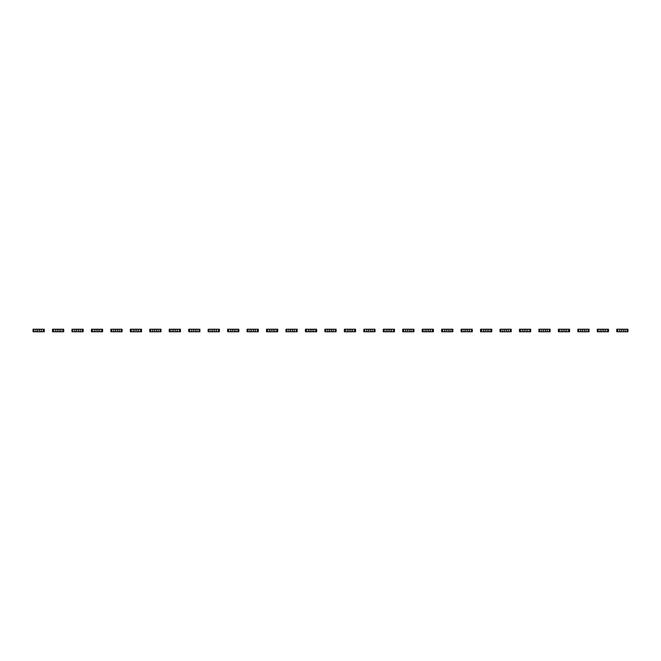 <?xml version="1.0" encoding="UTF-8"?>
<svg xmlns="http://www.w3.org/2000/svg" width="661" height="661" viewBox="0 0 661 661"><rect width="100%" height="100%" fill="white"/><g stroke="black" fill="none" stroke-linecap="round" stroke-linejoin="round"><path stroke-width="0.99" d="M33.918 329.236L33.918 331.764L33.05 331.764L33.05 329.236L35.917 329.236L35.917 331.764L44.237 331.764L44.237 329.236L43.37 329.236L43.37 331.764M35.917 329.236L41.37 329.236L41.37 331.764M37.38 329.236L37.917 329.773L37.38 331.764M33.918 331.764L35.917 331.764M39.908 329.236L39.371 329.773L39.908 331.764M41.37 329.236L43.37 329.236M53.376 329.236L53.376 331.764L52.508 331.764L52.508 329.236L55.375 329.236L55.375 331.764L63.696 331.764L63.696 329.236L62.828 329.236L62.828 331.764M55.375 329.236L60.829 329.236L60.829 331.764M56.838 329.236L57.375 329.773L56.838 331.764M53.376 331.764L55.375 331.764M59.366 329.236L58.829 329.773L59.366 331.764M60.829 329.236L62.828 329.236M72.834 329.236L72.834 331.764L71.966 331.764L71.966 329.236L74.833 329.236L74.833 331.764L83.154 331.764L83.154 329.236L82.286 329.236L82.286 331.764M74.833 329.236L80.278 329.236L80.278 331.764M76.296 329.236L76.825 329.773L76.296 331.764M72.834 331.764L74.833 331.764M78.824 329.236L78.287 329.773L78.824 331.764M80.278 329.236L82.286 329.236M92.292 329.236L92.292 331.764L91.425 331.764L91.425 329.236L94.292 329.236L94.292 331.764L102.612 331.764L102.612 329.236L101.736 329.236L101.736 331.764M94.292 329.236L99.737 329.236L99.737 331.764M95.754 329.236L96.283 329.773L95.754 331.764M92.292 331.764L94.292 331.764M98.282 329.236L97.745 329.773L98.282 331.764M99.737 329.236L101.736 329.236M111.75 329.236L111.75 331.764L110.874 331.764L110.874 329.236L113.75 329.236L113.75 331.764L122.07 331.764L122.07 329.236L121.194 329.236L121.194 331.764M113.75 329.236L119.195 329.236L119.195 331.764M115.204 329.236L115.741 329.773L115.204 331.764M111.75 331.764L113.75 331.764M117.741 329.236L117.204 329.773L117.741 331.764M119.195 329.236L121.194 329.236M131.209 329.236L131.209 331.764L130.333 331.764L130.333 329.236L133.208 329.236L133.208 331.764L141.52 331.764L141.52 329.236L140.653 329.236L140.653 331.764M133.208 329.236L138.653 329.236L138.653 331.764M134.662 329.236L135.199 329.773L134.662 331.764M131.209 331.764L133.208 331.764M137.191 329.236L136.662 329.773L137.191 331.764M138.653 329.236L140.653 329.236M150.658 329.236L150.658 331.764L149.791 331.764L149.791 329.236L152.666 329.236L152.666 331.764L160.978 331.764L160.978 329.236L160.111 329.236L160.111 331.764M152.666 329.236L158.111 329.236L158.111 331.764M154.12 329.236L154.657 329.773L154.12 331.764M150.658 331.764L152.666 331.764M156.649 329.236L156.12 329.773L156.649 331.764M158.111 329.236L160.111 329.236M170.117 329.236L170.117 331.764L169.249 331.764L169.249 329.236L172.116 329.236L172.116 331.764L180.436 331.764L180.436 329.236L179.569 329.236L179.569 331.764M172.116 329.236L177.569 329.236L177.569 331.764M173.579 329.236L174.116 329.773L173.579 331.764M170.117 331.764L172.116 331.764M176.107 329.236L175.57 329.773L176.107 331.764M177.569 329.236L179.569 329.236M189.575 329.236L189.575 331.764L188.707 331.764L188.707 329.236L191.574 329.236L191.574 331.764L199.895 331.764L199.895 329.236L199.027 329.236L199.027 331.764M191.574 329.236L197.028 329.236L197.028 331.764M193.037 329.236L193.574 329.773L193.037 331.764M189.575 331.764L191.574 331.764M195.565 329.236L195.028 329.773L195.565 331.764M197.028 329.236L199.027 329.236M209.033 329.236L209.033 331.764L208.165 331.764L208.165 329.236L211.033 329.236L211.033 331.764L219.353 331.764L219.353 329.236L218.485 329.236L218.485 331.764M211.033 329.236L216.478 329.236L216.478 331.764M212.495 329.236L213.032 329.773L212.495 331.764M209.033 331.764L211.033 331.764M215.023 329.236L214.486 329.773L215.023 331.764M216.478 329.236L218.485 329.236M228.491 329.236L228.491 331.764L227.624 331.764L227.624 329.236L230.491 329.236L230.491 331.764L238.811 331.764L238.811 329.236L237.943 329.236L237.943 331.764M230.491 329.236L235.936 329.236L235.936 331.764M231.953 329.236L232.482 329.773L231.953 331.764M228.491 331.764L230.491 331.764M234.481 329.236L233.944 329.773L234.481 331.764M235.936 329.236L237.943 329.236M247.949 329.236L247.949 331.764L247.082 331.764L247.082 329.236L249.949 329.236L249.949 331.764L258.269 331.764L258.269 329.236L257.393 329.236L257.393 331.764M249.949 329.236L255.394 329.236L255.394 331.764M251.403 329.236L251.94 329.773L251.403 331.764M247.949 331.764L249.949 331.764M253.94 329.236L253.403 329.773L253.94 331.764M255.394 329.236L257.393 329.236M267.408 329.236L267.408 331.764L266.532 331.764L266.532 329.236L269.407 329.236L269.407 331.764L277.719 331.764L277.719 329.236L276.852 329.236L276.852 331.764M269.407 329.236L274.852 329.236L274.852 331.764M270.861 329.236L271.398 329.773L270.861 331.764M267.408 331.764L269.407 331.764M273.39 329.236L272.861 329.773L273.39 331.764M274.852 329.236L276.852 329.236M286.857 329.236L286.857 331.764L285.99 331.764L285.99 329.236L288.865 329.236L288.865 331.764L297.177 331.764L297.177 329.236L296.31 329.236L296.31 331.764M288.865 329.236L294.31 329.236L294.31 331.764M290.319 329.236L290.857 329.773L290.319 331.764M286.857 331.764L288.865 331.764M292.848 329.236L292.319 329.773L292.848 331.764M294.31 329.236L296.31 329.236M306.316 329.236L306.316 331.764L305.448 331.764L305.448 329.236L308.315 329.236L308.315 331.764L316.636 331.764L316.636 329.236L315.768 329.236L315.768 331.764M308.315 329.236L313.768 329.236L313.768 331.764M309.778 329.236L310.315 329.773L309.778 331.764M306.316 331.764L308.315 331.764M312.306 329.236L311.769 329.773L312.306 331.764M313.768 329.236L315.768 329.236M325.774 329.236L325.774 331.764L324.906 331.764L324.906 329.236L327.773 329.236L327.773 331.764L336.094 331.764L336.094 329.236L335.226 329.236L335.226 331.764M327.773 329.236L333.227 329.236L333.227 331.764M329.236 329.236L329.773 329.773L329.236 331.764M325.774 331.764L327.773 331.764M331.764 329.236L331.227 329.773L331.764 331.764M333.227 329.236L335.226 329.236M345.232 329.236L345.232 331.764L344.364 331.764L344.364 329.236L347.232 329.236L347.232 331.764L355.552 331.764L355.552 329.236L354.684 329.236L354.684 331.764M347.232 329.236L352.685 329.236L352.685 331.764M348.694 329.236L349.231 329.773L348.694 331.764M345.232 331.764L347.232 331.764M351.222 329.236L350.685 329.773L351.222 331.764M352.685 329.236L354.684 329.236M364.69 329.236L364.69 331.764L363.823 331.764L363.823 329.236L366.69 329.236L366.69 331.764L375.01 331.764L375.01 329.236L374.143 329.236L374.143 331.764M366.69 329.236L372.135 329.236L372.135 331.764M368.152 329.236L368.681 329.773L368.152 331.764M364.69 331.764L366.69 331.764M370.681 329.236L370.143 329.773L370.681 331.764M372.135 329.236L374.143 329.236M384.148 329.236L384.148 331.764L383.281 331.764L383.281 329.236L386.148 329.236L386.148 331.764L394.468 331.764L394.468 329.236L393.592 329.236L393.592 331.764M386.148 329.236L391.593 329.236L391.593 331.764M387.61 329.236L388.139 329.773L387.61 331.764M384.148 331.764L386.148 331.764M390.139 329.236L389.602 329.773L390.139 331.764M391.593 329.236L393.592 329.236M403.607 329.236L403.607 331.764L402.731 331.764L402.731 329.236L405.606 329.236L405.606 331.764L413.918 331.764L413.918 329.236L413.051 329.236L413.051 331.764M405.606 329.236L411.051 329.236L411.051 331.764M407.06 329.236L407.597 329.773L407.06 331.764M403.607 331.764L405.606 331.764M409.597 329.236L409.06 329.773L409.597 331.764M411.051 329.236L413.051 329.236M423.057 329.236L423.057 331.764L422.189 331.764L422.189 329.236L425.064 329.236L425.064 331.764L433.376 331.764L433.376 329.236L432.509 329.236L432.509 331.764M425.064 329.236L430.509 329.236L430.509 331.764M426.519 329.236L427.056 329.773L426.519 331.764M423.057 331.764L425.064 331.764M429.047 329.236L428.518 329.773L429.047 331.764M430.509 329.236L432.509 329.236M442.515 329.236L442.515 331.764L441.647 331.764L441.647 329.236L444.523 329.236L444.523 331.764L452.835 331.764L452.835 329.236L451.967 329.236L451.967 331.764M444.523 329.236L449.967 329.236L449.967 331.764M445.977 329.236L446.514 329.773L445.977 331.764M442.515 331.764L444.523 331.764M448.505 329.236L447.968 329.773L448.505 331.764M449.967 329.236L451.967 329.236M461.973 329.236L461.973 331.764L461.105 331.764L461.105 329.236L463.972 329.236L463.972 331.764L472.293 331.764L472.293 329.236L471.425 329.236L471.425 331.764M463.972 329.236L469.426 329.236L469.426 331.764M465.435 329.236L465.972 329.773L465.435 331.764M461.973 331.764L463.972 331.764M467.963 329.236L467.426 329.773L467.963 331.764M469.426 329.236L471.425 329.236M481.431 329.236L481.431 331.764L480.564 331.764L480.564 329.236L483.431 329.236L483.431 331.764L491.751 331.764L491.751 329.236L490.883 329.236L490.883 331.764M483.431 329.236L488.884 329.236L488.884 331.764M484.893 329.236L485.43 329.773L484.893 331.764M481.431 331.764L483.431 331.764M487.421 329.236L486.884 329.773L487.421 331.764M488.884 329.236L490.883 329.236M500.889 329.236L500.889 331.764L500.022 331.764L500.022 329.236L502.889 329.236L502.889 331.764L511.209 331.764L511.209 329.236L510.342 329.236L510.342 331.764M502.889 329.236L508.334 329.236L508.334 331.764M504.351 329.236L504.88 329.773L504.351 331.764M500.889 331.764L502.889 331.764M506.88 329.236L506.343 329.773L506.88 331.764M508.334 329.236L510.342 329.236M520.347 329.236L520.347 331.764L519.48 331.764L519.48 329.236L522.347 329.236L522.347 331.764L530.667 331.764L530.667 329.236L529.792 329.236L529.792 331.764M522.347 329.236L527.792 329.236L527.792 331.764M523.809 329.236L524.338 329.773L523.809 331.764M520.347 331.764L522.347 331.764M526.338 329.236L525.801 329.773L526.338 331.764M527.792 329.236L529.792 329.236M539.806 329.236L539.806 331.764L538.93 331.764L538.93 329.236L541.805 329.236L541.805 331.764L550.126 331.764L550.126 329.236L549.25 329.236L549.25 331.764M541.805 329.236L547.25 329.236L547.25 331.764M543.259 329.236L543.796 329.773L543.259 331.764M539.806 331.764L541.805 331.764M545.796 329.236L545.259 329.773L545.796 331.764M547.25 329.236L549.25 329.236M559.264 329.236L559.264 331.764L558.388 331.764L558.388 329.236L561.263 329.236L561.263 331.764L569.575 331.764L569.575 329.236L568.708 329.236L568.708 331.764M561.263 329.236L566.708 329.236L566.708 331.764M562.718 329.236L563.255 329.773L562.718 331.764M559.264 331.764L561.263 331.764M565.246 329.236L564.717 329.773L565.246 331.764M566.708 329.236L568.708 329.236M578.714 329.236L578.714 331.764L577.846 331.764L577.846 329.236L580.722 329.236L580.722 331.764L589.034 331.764L589.034 329.236L588.166 329.236L588.166 331.764M580.722 329.236L586.167 329.236L586.167 331.764M582.176 329.236L582.713 329.773L582.176 331.764M578.714 331.764L580.722 331.764M584.704 329.236L584.175 329.773L584.704 331.764M586.167 329.236L588.166 329.236M598.172 329.236L598.172 331.764L597.304 331.764L597.304 329.236L600.171 329.236L600.171 331.764L608.492 331.764L608.492 329.236L607.624 329.236L607.624 331.764M600.171 329.236L605.625 329.236L605.625 331.764M601.634 329.236L602.171 329.773L601.634 331.764M598.172 331.764L600.171 331.764M604.162 329.236L603.625 329.773L604.162 331.764M605.625 329.236L607.624 329.236M617.63 329.236L617.63 331.764L616.763 331.764L616.763 329.236L619.63 329.236L619.63 331.764L627.95 331.764L627.95 329.236L627.082 329.236L627.082 331.764M619.63 329.236L625.083 329.236L625.083 331.764M621.092 329.236L621.629 329.773L621.092 331.764M617.63 331.764L619.63 331.764M623.62 329.236L623.083 329.773L623.62 331.764M625.083 329.236L627.082 329.236"/></g></svg>
